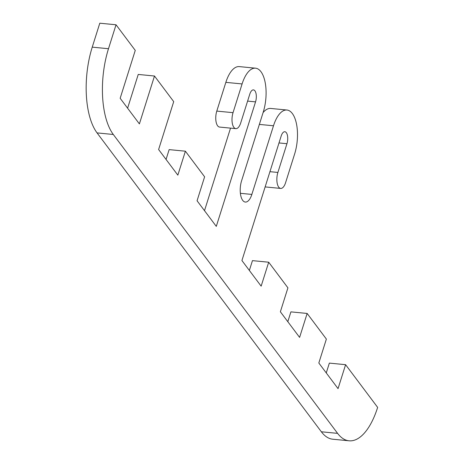 <?xml version="1.0" encoding="UTF-8"?>
<svg xmlns="http://www.w3.org/2000/svg" width="464" height="464" viewBox="0 0 464 464"><rect width="100%" height="100%" fill="white"/><g stroke="black" fill="none" stroke-linecap="round" stroke-linejoin="round"><path stroke-width="0.7" d="M116.035 24.778L99.795 23.2L92.243 47.142A63.603 27.979 95.5 0 0 97.057 132.901L321.355 431.787A63.603 27.979 95.5 0 0 332.821 439.222L349.067 440.8A63.603 27.979 -84.5 0 1 337.595 433.364L113.303 134.479A63.603 27.979 -84.5 0 1 108.489 48.72L116.035 24.778L135.262 50.396L120.164 98.281L139.391 123.9L154.489 76.015L173.71 101.633L158.613 149.524L177.84 175.143L185.391 151.194L204.612 176.813L197.067 200.761L216.288 226.38L255.548 101.871A8.178 3.596 95.5 0 0 253.454 89.888A8.178 3.596 95.5 0 0 249.777 94.186L240.717 122.919A10.904 4.797 -84.5 0 1 235.822 128.644A10.904 4.797 -84.5 0 1 233.032 112.671L242.092 83.938A29.986 13.189 -84.5 0 1 255.56 68.185A29.986 13.189 -84.5 0 1 263.239 112.12L241.593 180.757A14.535 6.397 95.5 0 0 245.317 202.06A14.535 6.397 95.5 0 0 251.848 194.422L273.493 125.779A29.986 13.189 -84.5 0 1 286.961 110.026A29.986 13.189 -84.5 0 1 294.64 153.961L285.58 182.694A10.904 4.797 -84.5 0 1 280.679 188.425A10.904 4.797 -84.5 0 1 277.89 172.446L286.949 143.712A8.178 3.596 95.5 0 0 284.855 131.73A8.178 3.596 95.5 0 0 281.178 136.027L241.924 260.536L261.151 286.155L268.697 262.212L287.924 287.831L280.372 311.773L299.599 337.392L307.151 313.449L326.372 339.068L318.826 363.01L338.047 388.629L345.599 364.687L377.644 407.386A63.603 27.979 -84.5 0 1 349.067 440.8M345.599 364.687L329.359 363.109L326.262 372.923M307.151 313.449L290.905 311.872L287.813 321.685M268.697 262.212L252.457 260.635L249.359 270.448M286.961 110.026L270.721 108.448A29.986 13.189 95.5 0 0 263.088 112.584M255.56 68.185L239.32 66.607A29.986 13.189 95.5 0 0 225.846 82.36L216.787 111.093A10.904 4.797 95.5 0 0 219.576 127.066L235.822 128.644M230.527 128.134L204.502 210.673M185.391 151.194L169.145 149.617L166.054 159.43M154.489 76.015L138.243 74.437L127.6 108.193M337.595 433.364L321.355 431.787M97.057 132.901L113.303 134.479M108.489 48.72L92.243 47.142M286.949 143.712L279.003 142.941M277.89 172.446L269.944 171.674M273.493 125.779L259.364 124.41M251.848 194.422L240.375 193.308M242.092 83.938L225.846 82.36M233.032 112.671L216.787 111.093M255.548 101.871L247.602 101.1M280.679 188.425L265.135 186.911"/></g></svg>

